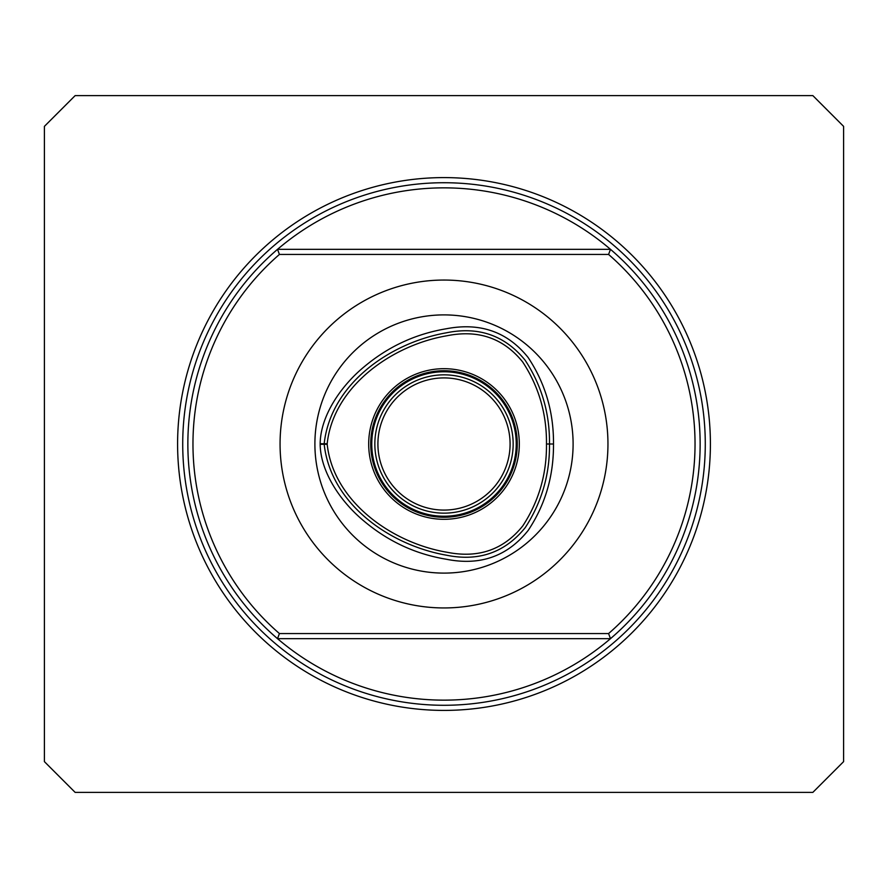 <?xml version="1.0" encoding="UTF-8"?>
<svg xmlns="http://www.w3.org/2000/svg" width="888" height="888" viewBox="0 0 888 888"><rect width="100%" height="100%" fill="white"/><g stroke="black" fill="none" stroke-linecap="round" stroke-linejoin="round"><path stroke-width="1.33" d="M279.42 633.555L277.522 638.672A256.155 256.155 0 0 1 277.522 249.328L610.478 249.328A256.155 256.155 0 0 0 277.522 249.328L279.42 254.445A251.027 251.027 0 0 0 279.42 633.555L608.58 633.555L610.478 638.672L277.522 638.672A256.155 256.155 0 0 0 610.478 638.672A256.155 256.155 0 0 0 610.478 249.328L608.58 254.445L279.42 254.445M44.4 761.627L44.4 126.374L75.136 95.627L812.864 95.627L843.6 126.374L843.6 761.627L812.864 792.374L75.136 792.374L44.4 761.627M444 182.728A261.272 261.272 0 0 1 670.274 574.636A261.272 261.272 0 0 1 217.727 574.636A261.272 261.272 0 0 1 444 182.728M608.58 633.555A251.027 251.027 0 0 0 608.58 254.445M320.157 444.3L324.176 444.289C330.924 504.539 390.554 545.432 446.464 555.2C478.765 561.771 505.039 552.558 525.285 527.561C541.769 502.231 549.839 474.381 549.483 444C549.839 413.464 541.713 385.525 525.119 360.195C504.795 335.32 478.51 326.207 446.242 332.834C390.587 342.646 330.847 383.483 324.176 443.745L320.157 443.723C320.501 415.273 341.636 385.248 364.446 366.544C388.456 346.464 415.762 333.866 446.375 328.749C480.286 322.255 507.525 331.846 528.116 357.498C545.276 383.305 553.735 412.132 553.502 444C553.69 476.012 545.243 504.817 528.182 530.425C507.414 556.365 480.186 565.978 446.498 559.274C415.839 554.201 388.5 541.602 364.48 521.478C341.558 502.719 320.568 472.782 320.157 444.3L320.157 443.723M327.184 444.266L327.184 443.756C333.311 386.302 392.196 345.11 446.697 335.808C478.144 329.415 503.474 338.128 522.677 361.96C538.838 386.602 546.775 413.941 546.475 444C546.786 473.903 538.905 501.165 522.843 525.807C503.707 549.75 478.388 558.563 446.908 552.236C392.163 542.968 333.377 501.731 327.184 444.266L324.176 444.289M327.184 443.756L324.176 443.745M573.104 444A129.104 129.104 0 0 1 379.454 555.81A129.104 129.104 0 0 1 379.454 332.19A129.104 129.104 0 0 1 573.104 444M280.064 444A163.936 163.936 0 0 0 525.974 585.98A163.936 163.936 0 0 0 525.974 302.02A163.936 163.936 0 0 0 280.064 444M444 377.911A66.089 66.089 0 0 1 501.232 477.045A66.089 66.089 0 0 1 386.768 477.045A66.089 66.089 0 0 1 444 377.911M444 374.836A69.164 69.164 0 0 1 503.896 478.577A69.164 69.164 0 0 1 384.104 478.577A69.164 69.164 0 0 1 444 374.836M444 370.74A73.26 73.26 0 0 1 507.448 480.63A73.26 73.26 0 0 1 380.552 480.63A73.26 73.26 0 0 1 444 370.74M444 368.687A75.314 75.314 0 0 1 509.224 481.651A75.314 75.314 0 0 1 378.776 481.651A75.314 75.314 0 0 1 444 368.687M444 177.6A266.4 266.4 0 0 1 674.714 577.2A266.4 266.4 0 0 1 213.287 577.2A266.4 266.4 0 0 1 444 177.6M553.502 444L546.475 444M444 371.761A72.239 72.239 0 0 1 506.56 480.119A72.239 72.239 0 0 1 381.44 480.119A72.239 72.239 0 0 1 444 371.761"/></g></svg>
